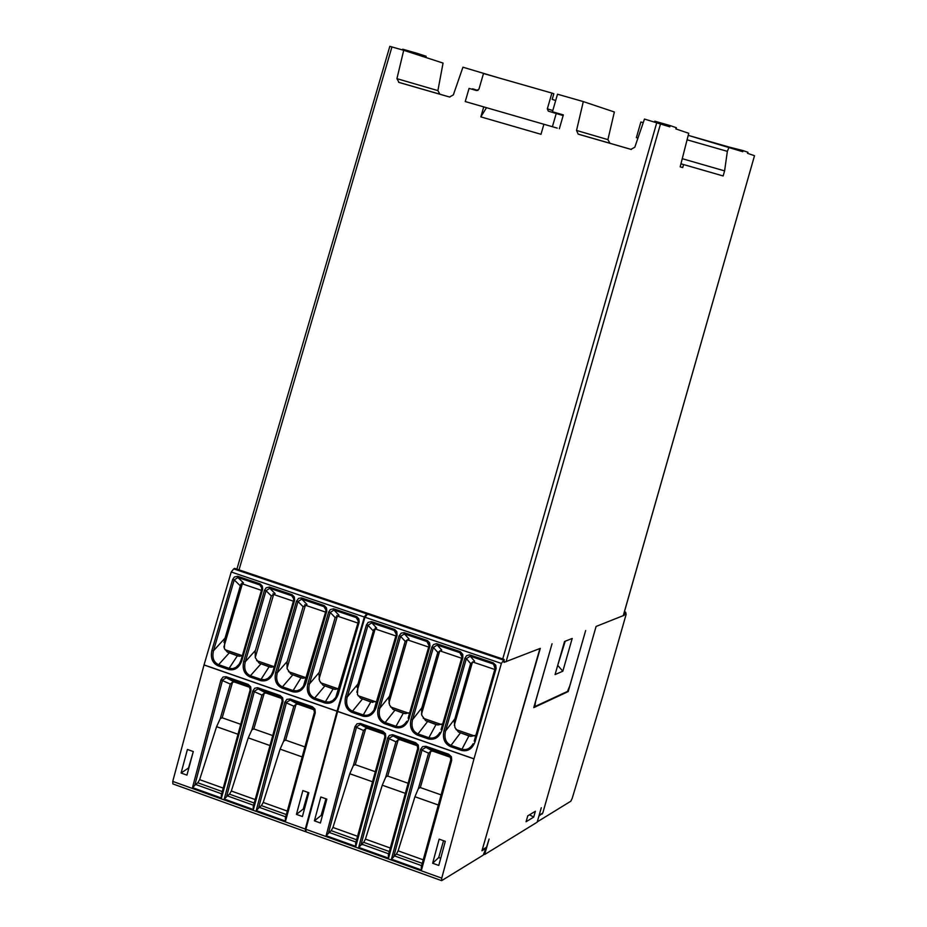 <?xml version="1.0" encoding="UTF-8"?>
<svg xmlns="http://www.w3.org/2000/svg" width="927" height="927" viewBox="0 0 927 927"><rect width="100%" height="100%" fill="white"/><g stroke="black" fill="none" stroke-linecap="round" stroke-linejoin="round"><path stroke-width="1.39" d="M436.003 724.555L425.655 720.685L438.019 724.96L436.003 724.555L428.888 737.718C433.245 738.912 436.907 737.162 439.885 732.481M468.9 735.934L458.494 732.052L470.939 736.351L468.9 735.934L461.982 749.213C466.455 750.418 470.163 748.599 473.129 743.778M403.291 713.234L393.002 709.398L405.296 713.651L403.291 713.234L395.991 726.293C400.232 727.475 403.848 725.795 406.837 721.241M450.719 757.394L432.851 751.16L430.8 751.218L420.325 787.568L441.113 794.879M420.325 787.568L418.378 788.553L414.937 796.745L398.123 850.835L396.408 854.08L422.26 863.361M384.844 734.439L367.764 728.483L365.725 728.541L355.273 764.659L375.319 771.716M355.273 764.659L353.314 765.632L349.803 773.744L332.955 827.463L331.194 830.662L356.605 839.792M417.683 745.876L400.209 739.792L398.17 739.85L387.706 776.073L408.112 783.257M387.706 776.073L385.748 777.058L382.272 785.204L365.447 839.109L363.697 842.342L389.34 851.542M461.623 658.24L439.769 650.824L421.518 714.138M423.199 718.24L441.322 724.497M494.786 669.479L472.515 661.936L454.288 725.285M456.026 729.584L474.253 735.887M428.656 647.058L407.22 639.781L388.934 703.048M390.568 706.953L408.587 713.176M421.634 865.656L394.438 855.888L393.72 856.849L422.109 749.665L425.899 747.324L448.668 755.262L450.058 756.235L450.789 759.723L450.012 756.177M450.186 756.386L448.668 755.262L448.726 754.23L425.945 746.293L422.608 746.617L420.51 749.491L428.564 753.188L430.8 751.218M428.564 753.188L418.378 788.553M355.98 842.075L329.143 832.434L328.39 833.373L356.582 726.814L360.325 724.485L382.828 732.33L384.079 733.153L384.914 736.768L384.033 733.106M384.172 733.257L382.828 732.33L382.863 731.287L360.36 723.454L357.057 723.778L354.971 726.641L363.488 730.488L365.725 728.541M363.488 730.488L353.314 765.632M388.703 853.825L361.692 844.126L360.962 845.076L389.247 738.205L393.013 735.876L415.655 743.755L416.965 744.659L417.753 748.216L416.918 744.601M417.069 744.787L415.655 743.755L415.702 742.724L392.573 734.705L389.375 735.389L387.648 738.031L395.933 741.809L398.17 739.85M395.933 741.809L385.748 777.058M438.019 724.96L442.724 723.848M461.982 656.953L459.885 652.689L461.878 654.74L461.959 657.139L441.067 729.607L441.97 730.14C439.213 737.371 434.682 740.291 428.378 738.923L428.888 737.718L417.973 733.917L417.451 735.123C411.588 732.272 409.433 727.035 410.962 719.41L412.538 719.676C410.997 726.733 412.805 731.484 417.973 733.917L427.521 721.612M421.82 707.846L412.538 719.676L433.373 647.452L437.231 645.018L441.727 650.094L437.799 652.411L421.565 708.842L421.785 715.238L425.655 720.685M470.939 736.351L475.47 735.343M454.624 719.155L445.505 731.09C443.975 738.182 445.806 742.944 450.997 745.389L450.487 746.606C444.589 743.732 442.411 738.471 443.94 730.824L445.505 731.09L466.362 658.633L470.244 656.2L474.566 661.218L470.626 663.547L454.195 721.194L454.948 727.579L458.494 732.052M470.626 663.547L466.362 658.633L464.809 658.344L466.548 655.725L469.421 654.868L470.36 655.065L470.244 656.2L493.037 663.917L495.076 666.096L495.111 668.379L474.218 741.079L475.134 741.623C472.376 748.877 467.822 751.809 461.472 750.418L461.982 749.213L450.997 745.389L460.371 732.979M405.296 713.651L409.711 712.678M389.201 696.594L379.769 708.332C378.216 715.366 380.012 720.094 385.145 722.515L384.612 723.72C378.795 720.882 376.652 715.656 378.181 708.054L379.769 708.332L400.58 636.328L404.415 633.906L409.085 639.027L405.18 641.333L388.784 698.622L389.514 704.96L393.002 709.398M405.18 641.333L400.58 636.328L399.016 636.038L401.182 633.141L404.056 632.654L404.415 633.906L426.93 641.53L428.865 643.465L428.992 645.968L408.123 718.205L409.004 718.726C406.258 725.934 401.75 728.854 395.47 727.486L395.991 726.293L385.145 722.515L394.856 710.314M300.985 677.846L290.881 674.068L302.955 678.24L300.985 677.846L293.117 690.545L296.964 690.847L300.221 689.479L302.955 686.826L305.087 682.596M269.073 666.803L259.039 663.048L271.032 667.197L269.073 666.803L261.02 679.41L264.786 679.7L267.973 678.413L271.24 675.088L272.944 671.472M237.347 655.829L227.37 652.098L239.293 656.223L237.347 655.829L229.12 668.321L232.793 668.634L235.921 667.405L239.201 664.161L240.997 660.406M394.438 855.888L396.408 854.08M329.143 832.434L331.194 830.662M361.692 844.126L363.697 842.342M443.546 840.708L438.714 857.533L432.642 863.246L438.772 865.447L445.296 841.322L439.155 839.144L432.642 863.246M438.714 857.533L440.719 858.251M325.945 798.807L321.124 815.447L314.404 820.835L320.406 822.991L326.837 799.12L320.835 796.988L314.404 820.835M322.318 815.876L321.124 815.447M461.936 657.22L441.067 729.653M494.856 668.1L493.152 662.793L495.748 665.169L496.142 668.402L495.088 668.413L474.218 741.125M428.969 646.049L408.123 718.251M376.907 701.565L370.777 701.982L363.291 714.926C367.416 716.119 370.985 714.497 373.987 710.059L375.377 706.919M370.777 701.982L360.545 698.17L357.44 694.543L358.007 683.941L373.349 630.974L367.984 625.285L366.408 624.983L368.123 622.388L371.426 621.6L371.797 622.851L367.984 625.285L347.185 697.046C345.632 704.057 347.405 708.773 352.503 711.183L351.982 712.376C346.188 709.549 344.068 704.346 345.597 696.78L347.185 697.046L358.007 683.941M325.551 612.087L305.4 605.25L287.034 668.332M305.4 605.25L304.832 604.566M288.506 671.658L306.188 677.776M293.384 601.183L273.627 594.485L255.249 657.486M273.627 594.485L273.013 593.767M256.663 660.65L274.241 666.733M225.018 649.711L242.329 655.69M261.414 590.337L243.222 584.161L242.109 582.921M242.492 583.35L223.87 647.069M396.316 634.3L394.184 630.43L394.717 629.491L396.814 631.658L397.069 635.377L396.188 634.891L396.061 632.26L394.184 630.43L371.797 622.851L376.64 628.019L373.349 630.974M372.77 702.399L360.545 698.17M333.083 688.946L322.932 685.157L335.064 689.352L333.083 688.946L325.389 701.762L329.328 702.052L332.642 700.627L335.412 697.846L337.416 693.778M314.369 709.873L298.1 704.207L296.084 704.265L285.655 740.14L304.913 746.919M285.655 740.14L283.685 741.102L280.116 749.132L263.222 802.458L261.414 805.621L286.35 814.566M250.116 687.486L234.577 682.075L232.584 682.133L222.179 717.788L240.719 724.311M222.179 717.788L220.197 718.738L216.582 726.687L199.641 779.653L197.787 782.77L222.295 791.577M282.144 698.645L266.246 693.106L264.241 693.176L253.824 728.923L272.723 735.586M253.824 728.923L251.854 729.885L248.251 737.869L231.333 791.021L229.502 794.161L254.23 803.037M624.416 611.785L625.69 612.202L626.107 614.474L603.095 695.157L572.249 798.217L570.835 801.206L537.857 821.496L537.59 820.685M393.72 856.849L391.449 859.19L421.495 869.989L451.681 760.36L450.789 759.723L421.252 867.023L450.789 759.792M421.495 869.989L421.252 867.023M451.681 760.36L451.426 756.78L448.726 754.23M425.945 746.293L425.899 747.324L432.851 751.16M328.39 833.373L326.13 835.702L355.817 846.374L385.771 737.371L384.914 736.768L355.597 843.466M355.817 846.374L355.586 843.466L384.925 736.838M385.771 737.371L385.458 733.674L382.863 731.287M360.36 723.454L360.325 724.485L367.764 728.483M360.962 845.076L358.691 847.405L388.552 858.147L418.622 748.831L417.753 748.216L388.32 855.204L417.764 748.286M388.552 858.147L388.32 855.204M418.622 748.831L418.309 745.123L415.702 742.724M393.06 734.844L393.013 735.876L400.209 739.792M485.122 848.101L485.899 848.379L483.268 855.088L441.634 880.65L441.739 878.147L305.875 829.283L337.66 711.38L473.998 758.807L441.739 878.147M306.084 831.751L305.875 829.283M361.101 844.532L363.477 844.764M437.799 652.411L433.373 647.452L431.808 647.162L433.546 644.555L436.408 643.697L437.335 643.894L437.231 645.018L459.885 652.689L460.441 651.739L462.782 654.45L462.84 657.683L461.924 657.173L461.878 654.752M429.039 645.632L426.93 641.53L427.474 640.58L429.595 642.77L429.977 645.98L428.958 646.003L428.853 643.442M396.2 634.937L375.365 706.861L376.235 707.382C373.5 714.566 369.004 717.475 362.77 716.119L363.291 714.926L352.503 711.183L362.387 699.085M302.955 678.24L306.489 677.66M287.208 661.426L277.254 672.84C275.69 679.792 277.428 684.462 282.457 686.849L281.924 688.031C276.211 685.238 274.125 680.082 275.655 672.562L277.254 672.84L298.007 601.553L301.773 599.132L306.976 604.404L303.129 606.71L286.953 662.399L287.138 668.715L290.881 674.068M303.129 606.71L298.007 601.553L296.42 601.252L298.564 598.378L301.391 597.892L301.773 599.132L323.871 606.617L325.644 608.239L325.887 611.009L305.076 682.527L305.91 683.025C303.175 690.163 298.737 693.06 292.573 691.727L293.117 690.545L282.457 686.849L292.7 674.972M335.064 689.352L338.876 688.657M319.212 672.457L309.421 683.975C307.868 690.951 309.618 695.644 314.682 698.043L314.137 699.225C308.39 696.42 306.292 691.241 307.822 683.697L309.421 683.975L330.197 612.469L333.987 610.047L339.015 615.273L335.157 617.579L318.958 673.442L319.491 680.766L322.932 685.157M335.157 617.579L330.197 612.469L328.61 612.168L330.325 609.584L333.604 608.796L333.987 610.047L356.211 617.579L358.031 619.282L358.239 621.971L337.405 693.72L338.251 694.23C335.516 701.38 331.055 704.288 324.856 702.956L325.389 701.762L314.682 698.043L324.763 686.061M271.032 667.197L274.299 666.71M255.388 650.453L245.284 661.762C243.72 668.703 245.435 673.35 250.429 675.725L249.884 676.895C244.207 674.114 242.144 668.981 243.685 661.484L245.284 661.762L266.014 590.708L269.769 588.297L275.134 593.604L271.298 595.91L255.145 651.426L255.307 657.707L259.039 663.048M271.298 595.91L266.014 590.708L264.427 590.406L266.13 587.834L269.375 587.046L269.769 588.297L291.727 595.737L293.453 597.266L293.732 600.105L272.932 671.403L273.755 671.901C271.032 679.004 266.605 681.901 260.475 680.58L261.02 679.41L250.429 675.725L260.846 663.952M239.293 656.223L242.295 655.818M225.052 638.112L213.488 650.766C211.924 657.672 213.627 662.307 218.598 664.671L218.042 665.829C212.399 663.072 210.348 657.95 211.889 650.476L213.488 650.766L234.207 579.931L237.938 577.509L243.465 582.874L240.394 585.644L224.948 638.494L224.346 648.529L227.37 652.098M240.336 585.829L234.207 579.931L232.619 579.618L234.311 577.058L237.532 576.27L237.938 577.509L259.769 584.914L261.449 586.362L261.762 589.271L240.974 660.348L241.785 660.824C239.062 667.915 234.658 670.8 228.575 669.491L229.12 668.321L218.598 664.671L229.166 652.99M504.207 661.681L505.377 661.855L504.021 662.388L504.184 659.479L501.391 663.419L364.948 617.243L337.66 711.38M364.948 617.243L368.089 613.489M375.342 628.286L356.814 692.249M358.135 695.737L376.038 701.924M395.887 635.945L376.061 629.213L375.18 628.077M357.892 623.06L337.347 616.084L319.004 679.224M337.347 616.084L336.825 615.447M320.533 682.736L338.309 688.888M285.725 816.838L259.282 807.336L258.506 808.263L286.478 702.365L290.163 700.047L312.376 707.788L313.5 708.495L314.438 712.203L313.453 708.448M313.569 708.564L312.376 707.788L312.399 706.756L290.174 699.016L286.918 699.34L284.856 702.179L293.836 706.2L296.084 704.265M293.836 706.2L283.685 741.102M221.669 793.825L195.574 784.451L194.774 785.366L222.55 680.082L226.2 677.764L248.146 685.412L249.166 686.026L250.174 689.804L249.12 685.992M249.212 686.073L248.146 684.381L226.188 676.733L223.094 676.988L220.927 679.897L230.325 684.045L232.584 682.133M230.325 684.045L220.197 718.738M253.604 805.296L227.335 795.864L226.547 796.78L254.415 691.194L258.088 688.877L280.174 696.571L281.229 697.22L282.214 700.974L281.194 697.185M281.298 697.278L280.174 695.528L257.625 687.707L254.716 688.251L252.793 691.009L261.993 695.088L264.241 693.176M261.993 695.088L251.854 729.885M563.152 115.574L548.274 111.124L547.336 108.841L551.901 93.071L553.836 93.72L552.191 99.374L555.69 100.51M542.411 813.257L538.9 816.084M542.179 814.091L541.461 813.848M501.391 663.419L473.998 758.807M485.899 848.379L481.959 850.777L539.931 648.506M259.282 807.336L261.414 805.621M195.574 784.451L197.787 782.77M227.335 795.864L229.502 794.161M308.077 792.446L303.256 809.051L296.431 814.393L302.422 816.536L308.842 792.712L302.851 790.58L296.431 814.393M303.256 809.051L304.334 809.433M192.7 753.686L188.517 767.985L181.089 773.025L186.941 775.123L193.28 751.542L187.416 749.456L181.089 773.025M234.658 568.39L233.731 568.9L366.663 613.836L364.346 617.034L231.229 571.994L233.731 568.9M367.683 613.581L366.663 613.836M543.894 124.264L540.997 134.299L480.835 116.872L486.501 107.694M480.835 116.872L483.732 106.895M551.901 93.071L483.488 73.523L478.935 89.201L476.582 90.556L469.062 88.401L465.238 101.553L557.22 128.111M623.5 614.972L624.219 615.215L623.338 615.551M625.69 612.202L624.219 615.215M747.637 153.372L747.95 152.283L743.095 150.603L729.294 147.115M643.234 122.677L640.87 122.005L636.385 137.625L637.95 138.077M687.255 139.861L727.359 151.344L729.086 147.045L688.274 135.377L742.782 151.715L743.095 150.603M676.015 128.957L676.362 127.729L670.175 125.597L654.798 121.182L654.578 121.947M557.463 666.165L565.215 641.217M326.003 610.036L323.871 606.617L324.38 605.679L326.455 607.834L326.814 611.009L325.852 611.044L325.644 608.239M358.216 622.063L335.898 697.092M358.355 621.183L356.211 617.579L356.733 616.629L358.819 618.796L359.178 621.982L358.204 622.017L358.031 619.282M293.708 600.209L272.978 671.357L271.24 675.076M293.847 598.946L291.727 595.737L292.225 594.786L294.288 596.93L294.635 600.093L293.685 600.151L293.442 597.255M261.738 589.375L241.032 660.291L239.189 664.161M261.877 587.95L259.769 584.914L260.255 583.964L262.306 586.096L262.654 589.248L261.715 589.305L261.437 586.351M231.229 571.994L204.021 664.983L337.034 711.252L364.346 617.034M337.034 711.252L305.284 829.062L172.746 781.391L172.851 783.906L305.215 831.542M305.643 831.461L305.284 829.062M258.506 808.263L256.223 810.557L285.539 821.102L315.261 712.782L314.438 712.203L285.331 818.263L314.45 712.284M285.539 821.102L285.331 818.263M315.261 712.782L314.948 709.109L312.399 706.756M290.174 699.016L290.163 700.047L298.1 704.207M194.774 785.366L192.492 787.637L221.46 798.054L250.974 690.372L250.174 689.804L221.275 795.285L250.186 689.897M221.46 798.054L221.275 795.285M250.974 690.372L250.672 686.722L248.146 684.381M226.188 676.733L226.2 677.764L234.577 682.075M226.547 796.78L224.264 799.062L253.407 809.549L283.025 701.542L282.214 700.974L253.21 806.745L282.225 701.055M253.407 809.549L253.21 806.745M283.025 701.542L282.712 697.88L280.174 695.528M258.088 687.834L258.088 688.877L266.246 693.106M670.175 125.597L669.815 126.848L644.474 119.062L634.798 147.254L630.87 149.363L578.17 134.102L576.536 130.452L583.303 101.588L557.509 94.218L552.434 111.773L563.338 114.902L559.352 128.726M472.318 89.34L477.996 90.382M472.469 88.795L477.868 90.452M498.61 77.845L462.932 67.207L453.338 94.925L449.502 97.011L399.016 82.445L396.93 78.668L403.708 50.29L389.815 46.35L236.895 569.143M578.715 134.311L609.989 143.326L607.903 139.629L614.358 111.993L583.303 101.588M563.28 115.11L552.434 111.773M556.235 113.453L552.399 126.721M636.385 137.625L637.938 138.1M483.906 854.242L484.67 854.509L537.162 822.191L541.298 807.73L539.201 815.053M539.363 815.111L542.782 813.037L596.084 626.455L623.257 615.632M623.222 615.795L754.508 155.713L747.51 153.326L747.822 152.225M682.492 158.76L724.601 170.892L723.153 175.968L683.593 164.566L682.736 167.578L680.175 166.86L688.738 133.291L675.829 128.899L676.189 127.659M727.359 151.344L724.601 170.892M682.736 167.578L680.175 166.837M505.377 661.855L540.29 648.367L482.318 849.526M482.608 849.63L486.536 847.243L489.097 839.051L484.67 854.509M527.764 815.841L535.377 811.276L533.709 817.104L526.072 821.739L527.764 815.841M529.526 814.787L533.709 817.104M568.216 691.577L533.755 707.614L552.052 643.744L535.528 701.693L534.925 706.548L567.475 691.415L569.746 685.98L585.655 630.545L568.216 691.577L567.544 691.252M534.925 706.548L534.114 706.362M558.158 665.876L562.84 671.194L555.064 674.578L564.531 641.496L572.202 638.448L562.84 671.194M172.746 781.391L204.021 664.983M403.708 50.29L443.048 63.082L437.903 90.614L439.908 94.23L399.016 82.445M425.794 57.474L426.142 56.28L417.602 53.476L402.724 49.201L402.503 49.954M609.595 143.187L631.345 149.467M681.044 163.812L723.153 175.968M683.593 164.566L681.032 163.836M614.728 144.67L609.63 143.198L614.728 144.67M439.734 94.172L449.862 97.092M414.937 796.745L438.332 805.007M349.803 773.744L372.55 781.774M382.272 785.204L405.342 793.35M398.123 850.835L423.233 859.839M332.955 827.463L357.567 836.293M365.447 839.109L390.302 848.031M241.078 583.894L223.975 642.399M357.127 687.417L373.94 629.375M280.116 749.132L302.167 756.919M216.582 726.687L237.996 734.254M248.251 737.869L269.989 745.551M420.51 749.491L391.449 859.19M354.971 726.641L326.13 835.702M387.648 738.031L358.691 847.405M337.625 711.461L473.975 758.889M462.84 657.683L441.97 730.14M428.378 738.923L417.451 735.123M410.962 719.41L431.808 647.162M437.335 643.894L459.989 651.565M496.015 668.923L475.134 741.623M461.472 750.418L450.487 746.606M443.94 730.824L464.809 658.344M470.36 655.065L493.152 662.793M429.85 646.49L409.004 718.726M395.47 727.486L384.612 723.72M378.181 708.054L399.016 636.038M404.508 632.77L427.034 640.406M397.069 635.377L376.235 707.382M362.77 716.119L351.982 712.376M345.597 696.78L366.408 624.983M371.878 621.727L394.265 629.306M263.222 802.458L287.3 811.09M199.641 779.653L223.245 788.112M231.333 791.021L255.18 799.572M367.266 614.045L503.512 660.094M325.864 611.102L303.477 686.061M552.793 110.533L547.336 108.841M326.686 611.519L305.91 683.025M292.573 691.727L281.924 688.031M275.655 672.562L296.42 601.252M301.843 598.008L323.952 605.493M359.062 622.492L338.251 694.23M324.856 702.956L314.137 699.225M307.822 683.697L328.61 612.168M334.056 608.923L356.292 616.443M294.519 600.603L273.755 671.901M260.475 680.58L249.884 676.895M243.685 661.484L264.427 590.406M269.815 587.173L291.796 594.613M262.526 589.757L241.785 660.824M228.575 669.491L218.042 665.829M211.889 650.476L232.619 579.618M237.984 576.385L259.827 583.79M204.044 664.902L337.057 711.171M284.856 702.179L256.223 810.557M220.927 679.897L192.492 787.637M252.793 691.009L224.264 799.062M576.536 130.452L607.903 139.629M502.735 658.993L656.791 122.573M660.569 123.697L506.061 661.808M425.794 56.153L425.447 57.358M417.243 54.693L417.602 53.476M396.93 78.668L437.903 90.614M239.015 569.862L391.947 46.929M441.576 880.627L305.887 831.786M495.088 668.413L495.076 666.096M396.061 632.26L396.188 634.891L373.987 710.059M367.416 613.257L234.566 568.355M504.184 659.479L368.019 613.454M550.221 111.727L548.274 111.124M754.508 155.713L623.292 615.725M398.598 82.283L439.502 94.079M578.17 134.102L609.468 143.117"/></g></svg>
